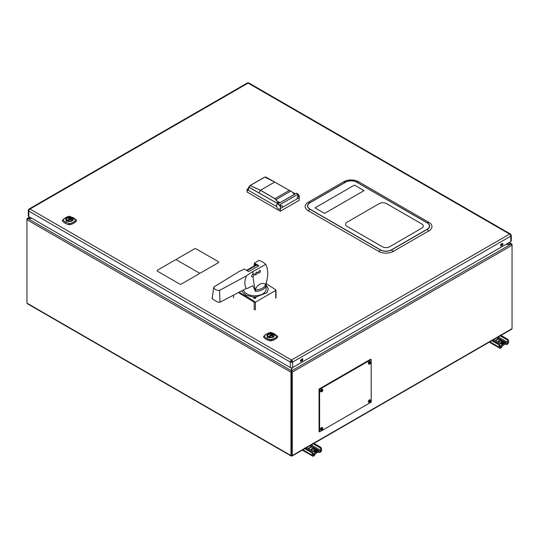 <?xml version="1.0" encoding="UTF-8"?>
<svg xmlns="http://www.w3.org/2000/svg" width="539" height="539" viewBox="0 0 539 539"><rect width="100%" height="100%" fill="white"/><g stroke="black" fill="none" stroke-linecap="round" stroke-linejoin="round"><path stroke-width="0.81" d="M511.255 329.127L512.05 328.662L512.05 244.484A1.031 0.593 -60 0 0 511.834 244.005A1.031 0.593 -60 0 0 511.774 243.978L511.626 244.288M502.429 243.958L501.479 243.958M511.646 244.248L507.152 243.958L506.006 244.335M508.904 242.665L511.774 243.978M27.374 218.76L27.226 218.45L29.962 217.21M31.949 218.356L27.226 218.901A1.031 0.593 120 0 0 26.95 219.717L26.95 218.949A1.031 0.593 60 0 1 27.166 218.477A1.031 0.593 60 0 1 27.226 218.45M31.916 218.335L27.354 218.713M291.222 371.317L291.498 368.467L292.158 368.346L292.158 367.706L292.172 368.366L291.72 368.481L291.687 371.587L291.774 455.26L292.273 455.549L291.612 455.933L290.945 455.549L291.612 455.354L291.612 455.933L290.945 455.549L290.945 372.132A1.031 0.593 -60 0 1 291.222 371.317L291.774 455.26M290.945 372.132L26.95 219.717L26.95 303.134L27.745 303.592M502.388 244.086L500.718 244.416L502.213 243.534A1.058 0.613 -60 0 1 502.746 243.48A1.058 0.613 -60 0 1 502.907 244.329A1.058 0.613 -60 0 1 502.213 245.258L500.718 246.121L500.718 244.396M300.519 361.096A1.058 0.613 120 0 0 300.735 361.002L302.231 360.14L302.231 358.994L301.072 359.681M304.05 448.751L292.273 455.549L292.273 372.132L512.05 245.245A1.031 0.593 -120 0 0 511.774 244.43L505.993 244.342M292.273 372.132A1.031 0.593 -120 0 0 291.997 371.317M368.804 401.184L369.202 400.497M320.9 428.842L321.291 428.155M320.9 390.546L321.291 389.859M368.804 362.888L369.202 362.201M292.273 455.549L291.612 455.933L292.273 455.549M291.269 371.209L291.498 370.765L27.86 218.551M497.888 339.253L498.42 338.991L497.854 339.024M498.11 339.341L498.555 339.402M503.864 343.276L502.961 343.794L502.085 343.289L503.197 343.626L502.665 343.127L503.035 342.171L503.231 342.534L504.133 342.016L503.251 342.561L503.338 343.006L505.09 342.568L502.961 343.801L502.052 343.276L503.197 343.619L502.644 343.134L503.028 342.137L503.237 342.521L504.133 342.009L503.258 342.561L503.345 342.999L505.097 342.568L503.864 343.276M498.305 342.07A2.116 1.219 180 0 1 501.775 341.652A2.116 1.219 180 0 1 502.247 342.07M498.777 342.487A2.116 1.219 180 0 1 498.157 341.625A2.116 1.219 180 0 1 499.464 340.493A2.116 1.219 180 0 1 501.775 340.763A2.116 1.219 180 0 1 502.395 341.625A2.116 1.219 180 0 1 501.088 342.75A2.116 1.219 180 0 1 498.777 342.487M508.567 341.079L507.792 341.524A1.624 0.937 -120 0 0 506.647 339.536L499.734 335.541L500.502 335.096L507.415 339.085A1.624 0.937 60 0 1 508.567 341.079L508.567 341.982A1.954 1.125 120 0 1 507.186 344.381A1.954 1.125 120 0 1 506.209 344.475A1.954 1.125 120 0 1 505.818 343.801L502.105 345.944A1.954 1.125 -60 0 1 500.738 348.1A1.954 1.125 -60 0 1 499.761 348.201A1.954 1.125 -60 0 1 499.357 347.305L499.357 346.395A1.624 0.937 -120 0 0 498.204 344.408L498.979 343.956A1.624 0.937 60 0 1 500.131 345.95L499.357 346.395M507.792 341.524L507.792 342.433A0.862 0.499 -60 0 1 507.186 343.484A0.862 0.499 -60 0 1 506.754 343.525A0.862 0.499 -60 0 1 506.586 343.228A1.415 0.815 120 0 0 506.303 342.737A1.415 0.815 120 0 0 505.589 342.811L502.328 344.69A1.415 0.815 120 0 0 501.337 346.26A0.862 0.499 -60 0 1 500.738 347.21A0.862 0.499 -60 0 1 500.307 347.251A0.862 0.499 -60 0 1 500.131 346.86L500.131 345.95M499.074 336.504L499.505 336.484L499.734 335.541M496.722 340.163L495.9 340.001L496.722 340.163M497.423 339.57L497.167 339.253L498.016 339.408L497.423 339.57M498.11 339.172L497.854 338.856L498.703 339.018L498.11 339.172M496.864 339.907L496.567 339.604L497.349 339.799L496.864 339.907M496.015 340.331L496.149 340.715L495.422 340.554L496.015 340.331M503.857 342.898L504.767 342.373L503.857 342.898M501.499 343.417L501.863 343.545L501.257 343.909L500.704 343.633L501.283 343.72A0.606 0.35 0 0 0 501.182 343.592L501.593 343.538A0.606 0.35 0 0 0 501.499 343.417M501.903 343.552L502.921 343.821L501.903 343.552M501.694 343.606L502.611 344.003L501.694 343.606M502.806 342.925L502.099 342.858A0.788 0.458 180 0 1 502.328 342.703L502.806 342.925M501.876 342.959L502.429 343.215L501.917 343.511L501.513 343.168L501.876 342.959M491.837 340.729L492.067 339.968L498.979 343.956M498.204 344.408L491.292 340.412L491.063 341.362L490.638 341.376M316.844 451.244L315.942 451.77L315.066 451.264L316.211 451.581L315.645 451.103L316.022 450.146L316.218 450.503L317.114 449.991L316.231 450.53L316.326 450.975L318.071 450.537L316.844 451.244M311.293 450.045A2.116 1.219 180 0 1 314.756 449.627A2.116 1.219 180 0 1 315.227 450.045M311.764 450.463A2.116 1.219 180 0 1 311.144 449.593A2.116 1.219 180 0 1 312.452 448.468A2.116 1.219 180 0 1 314.756 448.731A2.116 1.219 180 0 1 315.376 449.593A2.116 1.219 180 0 1 314.069 450.725A2.116 1.219 180 0 1 311.764 450.463M313.26 443.833L313.489 443.071L320.402 447.06A1.624 0.937 60 0 1 321.554 449.054L321.554 449.957A1.954 1.125 120 0 1 320.173 452.349A1.954 1.125 120 0 1 319.189 452.45A1.954 1.125 120 0 1 318.798 451.77L315.086 453.912A1.954 1.125 -60 0 1 313.718 456.075A1.954 1.125 -60 0 1 312.741 456.169A1.954 1.125 -60 0 1 312.337 455.28L312.337 454.37A1.624 0.937 -120 0 0 311.192 452.376L304.279 448.387L305.047 447.943L311.96 451.931A1.624 0.937 60 0 1 313.112 453.926L312.337 454.37M321.554 449.054L320.779 449.499L320.779 450.402A0.862 0.499 -60 0 1 320.173 451.46A0.862 0.499 -60 0 1 319.742 451.5A0.862 0.499 -60 0 1 319.566 451.204A1.415 0.815 120 0 0 319.283 450.712A1.415 0.815 120 0 0 318.576 450.779L315.315 452.666A1.415 0.815 120 0 0 314.325 454.229A0.862 0.499 -60 0 1 313.718 455.179A0.862 0.499 -60 0 1 313.294 455.226A0.862 0.499 -60 0 1 313.112 454.828L313.112 453.926M320.779 449.499A1.624 0.937 -120 0 0 319.627 447.505L312.714 443.516L312.485 444.459L312.061 444.48M320.402 447.06L319.627 447.505M303.619 449.351L304.05 449.331L304.279 448.387M309.709 448.138L308.881 447.976L309.709 448.138M310.403 447.545L310.154 447.229L310.996 447.383L310.403 447.545M311.091 447.148L310.841 446.831L311.683 446.986L311.091 447.148M309.851 447.875L309.548 447.579L310.336 447.768L309.851 447.875M309.002 448.307L309.13 448.684L308.409 448.522L309.002 448.307M317.107 451.055L317.788 450.368L315.942 451.776L315.032 451.251L316.177 451.594L315.625 451.103L316.009 450.112L316.218 450.496L317.114 449.984L316.238 450.537L317.107 451.055M316.838 450.873L317.747 450.348L316.838 450.873M314.48 451.386L314.843 451.52L314.244 451.884L313.685 451.608L314.264 451.689A0.606 0.35 0 0 0 314.17 451.567L314.574 451.514A0.606 0.35 0 0 0 314.48 451.386M314.884 451.527L315.901 451.797L314.884 451.527M314.682 451.574L315.591 451.978L314.682 451.574M315.787 450.9L315.086 450.826A0.788 0.458 180 0 1 315.315 450.671L315.787 450.9M314.857 450.927L315.409 451.19L314.897 451.487L314.493 451.143L314.857 450.927M291.047 432.729L292.293 432.446M248.102 83.107A1.678 0.97 -120 0 0 247.266 83.026L29.14 208.957A1.678 0.97 60 0 1 29.975 209.038A1.678 0.97 120 0 0 28.917 210.412A1.678 0.97 120 0 0 28.789 211.093L290.292 362.073A1.678 0.97 -60 0 1 290.945 360.463A1.678 0.97 -60 0 1 291.478 360.012A1.678 0.97 60 0 1 292.664 362.073L510.79 236.136A1.678 0.97 -120 0 0 509.604 234.081A1.678 0.97 -60 0 1 510.13 233.919A1.678 0.97 -60 0 1 510.44 234L248.944 83.026A1.678 0.97 120 0 0 248.634 82.945A1.678 0.97 120 0 0 248.102 83.107L29.975 209.038L291.478 360.012L509.604 234.081L248.102 83.107M28.917 210.412A1.678 0.788 40.9 0 1 28.607 209.617A1.678 0.788 -139.1 0 1 28.708 209.314L28.297 210.412L28.297 215.849A1.678 0.97 0 0 0 28.789 216.537L290.292 367.51A1.678 0.97 0 0 0 292.664 367.51L510.79 241.573L510.79 236.136A1.678 0.97 0 0 0 511.194 235.759A1.678 0.97 0 0 0 511.282 235.449L510.44 234M28.917 209.186A1.678 0.97 60 0 1 29.14 208.957L28.708 209.314M290.292 367.51L290.292 362.073A1.678 0.97 0 0 0 292.01 362.302A1.678 0.97 0 0 0 292.664 362.073L292.664 367.51M302.729 360.429L301.234 361.292A1.058 0.613 -60 0 1 300.708 361.346A1.058 0.613 -60 0 1 300.546 360.497A1.058 0.613 -60 0 1 301.234 359.567L302.729 358.704L302.729 360.429L302.231 360.14M500.718 245.548L501.715 244.969A1.058 0.613 120 0 0 502.429 243.446M501.715 244.969L502.213 245.258M28.297 210.412A1.678 0.97 0 0 0 28.789 211.093L28.789 216.537M510.79 241.573A1.678 0.97 0 0 0 511.282 240.893L511.282 235.449M264.305 336.491A1.233 0.903 139.5 0 0 263.766 337.313L263.766 336.37L263.766 337.313A13.334 7.701 -0 0 0 266.293 339.354A13.334 7.701 -0 0 0 269.83 340.816L271.467 340.816A13.334 7.701 0 0 0 277.531 337.313L277.531 336.37L277.531 337.313A1.233 0.903 -139.5 0 0 276.992 336.491L274.573 338.438L270.1 339.833L266.724 338.438L264.305 336.491L264.305 335.858L266.724 333.911L271.198 332.509L274.573 333.911L276.992 335.858L276.992 336.491M268.328 334.308A3.281 1.893 180 0 1 271.905 333.897A3.281 1.893 180 0 1 273.933 335.649A3.281 1.893 180 0 1 272.97 336.983A3.281 1.893 180 0 1 269.392 337.394A3.281 1.893 180 0 1 267.364 335.649A3.281 1.893 180 0 1 268.328 334.308M268.254 336.99A3.389 1.961 0 0 0 273.044 336.99A3.389 1.961 0 0 0 273.044 334.22A3.389 1.961 0 0 0 268.254 334.22A3.389 1.961 0 0 0 268.254 336.99M268.126 337.097A3.564 2.062 0 0 0 273.172 337.097A3.564 2.062 0 0 0 273.172 334.187A3.564 2.062 0 0 0 268.126 334.187A3.564 2.062 0 0 0 268.126 337.097M268.051 337.097C264.541 335.251 270.066 332.071 273.246 334.099L271.872 337.596L268.018 337.111L266.946 335.386C267.277 334.261 268.395 333.621 270.302 333.452L273.28 334.072L274.351 335.79C274.102 336.895 272.983 337.542 270.996 337.724L268.018 337.111L266.738 338.425L264.326 336.477L264.326 335.851C265.579 334.402 267.506 333.291 270.106 332.516L274.56 333.911L276.972 335.851L276.972 336.477C275.678 337.946 273.751 339.065 271.191 339.819L266.738 338.425M269.17 337.535A3.611 2.082 180 0 1 268.099 337.111A3.611 2.082 180 0 1 268.099 334.16A3.611 2.082 180 0 1 273.199 334.16A3.611 2.082 180 0 1 272.08 337.549M273.906 335.871A3.261 1.886 180 0 0 273.913 335.797A3.261 1.886 180 0 0 273.435 334.82L273.327 334.753A3.14 1.812 180 0 1 272.869 336.976A3.14 1.812 180 0 1 269.015 337.246L268.968 337.273M267.391 335.871A3.261 1.886 180 0 1 267.384 335.797A3.261 1.886 180 0 1 268.341 334.47M267.903 336.686L267.971 336.639A3.14 1.812 180 0 1 268.429 334.416A3.14 1.812 180 0 1 272.283 334.153L272.343 334.187A3.261 1.886 180 0 1 272.343 334.187M268.058 336.794L272.283 334.153L268.058 336.794M268.301 336.969L272.471 334.557L272.545 335.204M273.327 334.753L268.988 337.279M63.083 220.316A1.233 0.903 139.5 0 0 62.537 221.131L62.537 220.195L62.537 221.131A13.334 7.701 -0 0 0 65.071 223.173A13.334 7.701 -0 0 0 68.608 224.635L70.238 224.635A13.334 7.701 0 0 0 76.309 221.131L76.309 220.195L76.309 221.131A1.233 0.903 -139.5 0 0 75.763 220.316L73.344 222.257L69.969 223.658L65.502 222.257L63.083 220.316L63.083 219.683L65.502 217.729L68.871 216.334L73.344 217.729L75.763 219.683L75.743 220.303C74.449 221.772 72.522 222.883 69.969 223.638L65.509 222.25L63.097 220.303L63.103 219.676C64.35 218.228 66.277 217.116 68.877 216.341L73.338 217.729L75.75 219.676L75.75 220.303M67.099 218.127A3.281 1.893 180 0 1 70.676 217.716A3.281 1.893 180 0 1 72.704 219.467A3.281 1.893 180 0 1 71.741 220.808A3.281 1.893 180 0 1 68.163 221.219A3.281 1.893 180 0 1 66.142 219.467A3.281 1.893 180 0 1 67.099 218.127M67.025 220.815A3.389 1.961 0 0 0 71.822 220.815A3.389 1.961 0 0 0 71.822 218.046A3.389 1.961 0 0 0 67.025 218.046A3.389 1.961 0 0 0 67.025 220.815M66.903 220.923A3.564 2.062 0 0 0 71.943 220.923A3.564 2.062 0 0 0 71.943 218.005A3.564 2.062 0 0 0 66.903 218.005A3.564 2.062 0 0 0 66.903 220.923M66.829 220.916C63.312 219.077 68.837 215.89 72.017 217.924L70.649 221.414L66.796 220.936L65.724 219.211C66.054 218.086 67.173 217.439 69.073 217.278L72.051 217.897L73.122 219.609C72.873 220.721 71.754 221.361 69.767 221.549L66.796 220.936L65.509 222.25M67.941 221.361A3.611 2.082 180 0 1 66.87 220.929A3.611 2.082 180 0 1 66.87 217.985A3.611 2.082 180 0 1 71.977 217.985A3.611 2.082 180 0 1 70.852 221.374M66.829 220.633L71.141 218.127L67.072 220.795M67.786 221.071L72.105 218.578A3.14 1.812 180 0 1 71.64 220.801A3.14 1.812 180 0 1 67.786 221.071L67.705 221.084M72.684 219.622L72.206 218.639A3.261 1.886 180 0 1 72.684 219.622A3.261 1.886 180 0 1 72.684 219.69M72.186 218.591L67.725 221.064M67.24 220.882L71.323 218.524L71.323 218.989M66.162 219.69A3.261 1.886 180 0 1 66.162 219.622A3.261 1.886 180 0 1 67.119 218.288M66.674 220.512L66.742 220.464A3.14 1.812 180 0 1 67.2 218.241A3.14 1.812 180 0 1 71.054 217.972L71.121 218.012A3.261 1.886 180 0 0 71.04 217.985M71.054 217.972L66.742 220.464M320.914 429.489A1.341 0.775 120 0 0 321.426 430.162A1.341 0.775 120 0 0 322.41 429.522A1.341 0.775 120 0 0 322.639 429.125A1.341 0.775 120 0 0 322.807 428.39A1.341 0.775 120 0 0 321.864 427.845A1.341 0.775 120 0 0 320.914 429.489M322.632 428.734A2.176 1.765 9.7 0 1 322.625 428.876A2.304 1.449 5 0 1 322.288 429.185A2.304 1.449 -125 0 1 322.187 429.63A2.176 1.765 -129.7 0 1 321.938 429.778A2.304 1.193 64.6 0 0 322.019 429.34A2.304 1.449 5 0 1 321.5 429.522L321.5 429.233A2.304 1.193 175.4 0 0 322.019 429.031A2.304 1.193 64.6 0 0 321.938 428.478L322.187 428.33A2.304 1.449 -125 0 1 322.288 428.876A2.304 1.193 175.4 0 0 322.625 428.586A2.176 1.765 9.7 0 1 322.632 428.734M322.362 427.723A1.408 0.815 120 0 0 322.154 427.488A1.408 0.815 120 0 0 321.453 427.555A1.408 0.815 120 0 0 320.53 428.795A1.408 0.815 120 0 0 320.745 429.92A1.408 0.815 120 0 0 321.055 429.987M322.706 427.953A1.408 0.815 120 0 0 322.477 427.67A1.408 0.815 120 0 0 321.77 427.737A1.408 0.815 120 0 0 320.853 428.977A1.408 0.815 120 0 0 321.069 430.109A1.408 0.815 120 0 0 321.426 430.162M321.992 429.354A1.408 0.815 120 0 0 322.288 428.842M320.914 391.193A1.341 0.775 120 0 0 321.426 391.866A1.341 0.775 120 0 0 322.41 391.226A1.341 0.775 120 0 0 322.639 390.829A1.341 0.775 120 0 0 322.807 390.095A1.341 0.775 120 0 0 321.864 389.549A1.341 0.775 120 0 0 320.914 391.193M321.992 391.058A1.408 0.815 120 0 0 322.275 390.573A2.304 1.193 175.4 0 0 322.625 390.29A2.176 1.765 9.7 0 1 322.632 390.431A2.176 1.765 9.7 0 1 322.625 390.58A2.304 1.449 5 0 1 322.288 390.89A2.304 1.449 -125 0 1 322.187 391.334A2.176 1.765 -129.7 0 1 321.938 391.482A2.304 1.193 64.6 0 0 322.019 391.044A2.304 1.449 5 0 1 321.5 391.226L321.5 390.937A2.304 1.193 175.4 0 0 322.019 390.735A2.304 1.193 64.6 0 0 321.938 390.182L322.187 390.034A2.304 1.449 -125 0 1 322.288 390.58L321.992 390.465A0.903 0.519 -60 0 1 321.992 390.485M322.362 389.421A1.408 0.815 120 0 0 322.154 389.185A1.408 0.815 120 0 0 321.453 389.259A1.408 0.815 120 0 0 320.53 390.499A1.408 0.815 120 0 0 320.745 391.624A1.408 0.815 120 0 0 321.055 391.691M322.706 389.657A1.408 0.815 120 0 0 322.477 389.374A1.408 0.815 120 0 0 321.77 389.441A1.408 0.815 120 0 0 320.853 390.681A1.408 0.815 120 0 0 321.069 391.813A1.408 0.815 120 0 0 321.426 391.866M368.817 363.535A1.341 0.775 120 0 0 369.33 364.209A1.341 0.775 120 0 0 370.313 363.569A1.341 0.775 120 0 0 370.542 363.165A1.341 0.775 120 0 0 370.717 362.437A1.341 0.775 120 0 0 369.767 361.891A1.341 0.775 120 0 0 368.817 363.535M369.895 363.401A1.408 0.815 120 0 0 370.185 362.915A2.304 1.193 175.4 0 0 370.529 362.632A2.176 1.765 9.7 0 1 370.536 362.774A2.176 1.765 9.7 0 1 370.529 362.922A2.304 1.449 5 0 1 370.199 363.232A2.304 1.449 -125 0 1 370.091 363.677A2.176 1.765 -129.7 0 1 369.842 363.825A2.304 1.193 64.6 0 0 369.929 363.387A2.304 1.449 5 0 1 369.404 363.569L369.404 363.279A2.304 1.193 175.4 0 0 369.929 363.077A2.304 1.193 64.6 0 0 369.842 362.525L370.091 362.376A2.304 1.449 -125 0 1 370.199 362.922L369.895 362.808A0.903 0.519 -60 0 1 369.902 362.821M370.273 361.763A1.408 0.815 120 0 0 370.064 361.528A1.408 0.815 120 0 0 369.356 361.602A1.408 0.815 120 0 0 368.44 362.841A1.408 0.815 120 0 0 368.656 363.966A1.408 0.815 120 0 0 368.966 364.034M370.61 361.999A1.408 0.815 120 0 0 370.381 361.716A1.408 0.815 120 0 0 369.68 361.784A1.408 0.815 120 0 0 368.757 363.023A1.408 0.815 120 0 0 368.972 364.155A1.408 0.815 120 0 0 369.33 364.209M368.817 401.831A1.341 0.775 120 0 0 369.33 402.505A1.341 0.775 120 0 0 370.313 401.865A1.341 0.775 120 0 0 370.542 401.461A1.341 0.775 120 0 0 370.717 400.733A1.341 0.775 120 0 0 369.767 400.187A1.341 0.775 120 0 0 368.817 401.831M369.895 401.696A1.408 0.815 120 0 0 370.185 401.211A2.304 1.193 175.4 0 0 370.529 400.928A2.176 1.765 9.7 0 1 370.536 401.07A2.176 1.765 9.7 0 1 370.529 401.218L370.246 401.184M369.895 401.104L370.199 401.218A2.304 1.449 -125 0 0 370.091 400.672L369.842 400.821A2.304 1.193 64.6 0 1 369.929 401.373A2.304 1.193 175.4 0 1 369.404 401.575L369.404 401.865A2.304 1.449 5 0 0 369.929 401.683A2.304 1.193 64.6 0 1 369.842 402.121A2.176 1.765 -129.7 0 0 370.091 401.973A2.304 1.449 -125 0 0 370.199 401.528A2.304 1.449 5 0 0 370.529 401.218M370.273 400.059A1.408 0.815 120 0 0 370.064 399.823A1.408 0.815 120 0 0 369.356 399.898A1.408 0.815 120 0 0 368.44 401.137A1.408 0.815 120 0 0 368.656 402.262A1.408 0.815 120 0 0 368.966 402.33M370.61 400.295A1.408 0.815 120 0 0 370.381 400.012A1.408 0.815 120 0 0 369.68 400.079A1.408 0.815 120 0 0 368.757 401.319A1.408 0.815 120 0 0 368.972 402.451A1.408 0.815 120 0 0 369.33 402.505M343.862 181.677L308.173 202.287A10.302 5.949 0 0 0 305.343 207.616A10.302 5.949 0 0 0 308.173 210.695L378.681 251.403A10.302 5.949 0 0 0 393.254 251.403L428.943 230.8A10.302 5.949 0 0 0 428.943 222.385L358.435 181.677A10.302 5.949 0 0 0 343.862 181.677L345.526 182.128L309.837 202.731L308.173 202.287M428.855 231.137L427.279 229.324A7.95 4.588 0 0 0 427.279 222.836L356.771 182.128A7.95 4.588 0 0 0 345.526 182.128A0.701 0.404 -120 0 1 345.654 182.182L309.965 202.785A0.701 0.404 -120 0 0 309.837 202.731A7.95 4.588 0 0 0 309.837 209.22L380.345 249.928A7.95 4.588 0 0 0 391.59 249.928L427.279 229.324A0.701 0.404 60 0 0 427.151 229.23A7.768 4.487 0 0 0 427.151 222.89A0.701 0.404 -60 0 1 427.279 222.836L428.943 222.385M378.776 251.74L380.345 249.928A0.701 0.404 120 0 1 380.473 249.84A7.768 4.487 0 0 0 391.462 249.84A0.701 0.404 60 0 1 391.59 249.928L393.16 251.74M308.268 211.032L309.837 209.22A0.701 0.404 120 0 1 309.965 209.125L380.473 249.84M314.992 207.865L324.572 213.397L364.034 190.611L354.46 185.086L314.992 207.865L324.572 213.397L364.034 190.611L354.46 185.086L314.992 207.865M347.055 226.38L382.34 246.747A5.127 2.965 0 0 0 389.596 246.747L421.801 228.152A5.127 2.965 0 0 0 421.801 223.968L386.517 203.594A5.127 2.965 0 0 0 379.267 203.594L347.055 222.189A5.127 2.965 0 0 0 347.055 226.38A5.127 2.965 180 0 1 347.055 222.189L379.267 203.594A5.127 2.965 180 0 1 386.517 203.594L421.801 223.968A5.127 2.965 180 0 1 421.801 228.152L389.596 246.747A5.127 2.965 180 0 1 382.34 246.747L347.055 226.38M247.246 191.682L247.246 189.634L276.669 206.619L247.246 189.634L248.486 188.455L247.246 189.169L247.246 192.147L280.293 211.227L280.293 208.573C281.594 205.393 275.368 201.795 276.669 206.477A2.769 1.597 60 0 1 276.52 205.541A2.769 1.597 60 0 1 277.093 204.274L276.642 204.827A2.769 1.597 -120 0 0 278.481 208.93A2.769 1.597 -120 0 0 279.869 209.071A2.769 1.597 -120 0 0 279.795 205.75L278.481 204.409L277.093 204.274A2.769 1.597 60 0 1 279.229 205.015A2.769 1.597 60 0 1 280.442 207.805A2.769 1.597 60 0 1 280.293 208.573L282.308 207.407A2.769 1.597 -120 0 0 282.456 206.639A2.769 1.597 -120 0 0 282.396 206.053L282.086 205.642L281.115 206.208L280.031 204.631L287.678 200.205A2.769 1.597 -120 0 0 287.644 200.171L289.679 198.999A2.769 1.597 60 0 1 289.706 199.032L297.373 194.619L298.222 196.331L297.252 196.89L297.211 197.503A2.769 1.597 60 0 1 297.272 198.089A2.769 1.597 60 0 1 297.124 198.857L299.152 197.685A2.769 1.597 -120 0 0 297.339 193.521A2.769 1.597 -120 0 0 295.958 193.386A2.769 1.597 -120 0 1 298.094 194.128A2.769 1.597 -120 0 1 299.3 196.91A2.769 1.597 -120 0 1 299.152 197.685L296.874 193.319M299.152 200.34L299.152 197.685L280.293 208.573L280.293 211.227L299.152 200.34L299.152 197.685M247.246 189.634L247.246 189.169M289.686 198.992L295.5 195.637L289.686 198.992M294.429 194.417L279.613 202.974L294.59 194.296L279.957 202.745L278.865 201.849L277.875 201.916L276.002 199.619L290.662 191.15L293.614 192.834L293.331 193.494L294.462 194.39M274.681 182.067L260.519 190.233L274.917 198.675L289.302 190.375L274.681 182.067M274.459 181.919L266.118 177.203L264.925 177.102L274.722 182.054L294.388 193.245L274.735 182.061L264.844 177.088L250.136 185.584L260.519 190.233L274.674 182.061L264.878 177.102L274.331 181.859M292.407 192.14L294.402 193.279L294.543 194.202L294.409 193.521L293.708 193.117L293.472 193.568L293.324 193.002L293.472 193.568M248.816 187.255L248.472 189.681L248.843 187.269L277.113 203.257L277.113 204.261M250.096 185.611L260.465 190.287L274.863 198.729L277.787 201.943L277.14 203.196L258.963 192.901L260.472 190.294L258.963 192.895L248.856 187.174L250.143 185.632L248.856 187.174M290.662 191.15L289.302 190.375L274.917 198.675L276.002 199.619L290.662 191.15M250.136 185.584L264.844 177.088M250.143 185.632L260.519 190.233L250.143 185.632M278.407 203.513L278.299 202.01L278.744 203.324M278.865 201.849L279.653 202.947L279.957 202.745L278.865 201.849M371.203 359.56L319.607 389.34L319.607 431.894L371.203 402.107L371.203 359.56L370.65 359.237L319.061 389.023L319.607 389.34M322.086 428.39A0.903 0.519 -60 0 1 321.992 428.781M319.061 389.023L319.061 431.577L319.607 431.894M176.853 260.061L198.958 272.822A1.3 0.755 0 0 0 200.804 272.822L218.308 262.715A1.3 0.755 0 0 0 218.308 261.651L196.196 248.89A1.3 0.755 0 0 0 194.35 248.89L176.853 258.996A1.3 0.755 0 0 0 176.853 260.061A1.3 0.755 0 0 0 175.007 260.061L157.503 270.167A1.3 0.755 0 0 0 157.503 271.225L179.615 283.992A1.3 0.755 0 0 0 181.454 283.992L198.958 273.886A1.3 0.755 0 0 0 198.958 272.822L176.853 260.061M181.454 283.992L198.958 273.886M259.96 272.552L260.438 271.009L260.02 270.174L257.932 272.404L258.37 273.246L259.96 272.552M212.494 297.885L212.615 299.145L217.796 302.136L219.973 302.211L246.336 288.432L246.99 288.601L252.791 285.771L255.466 291.383L255.311 289.915A65.495 37.811 60 0 1 253.114 276.655L253.984 274.654L252.953 273.778A65.495 37.811 60 0 1 252.912 271.528L265.747 264.366A18.494 10.679 0 0 0 258.882 260.404L254.428 263.126L258.895 265.7L248.668 271.602L244.241 269.049A65.495 37.811 180 0 1 239.067 271.501L213.781 287.085L212.137 298.411M253.114 276.655L251.962 276.918L251.538 276.089L252.953 273.778L253.573 273.825M266.084 283.48L266.084 289.288A11.285 6.515 180 0 1 262.776 293.896A11.285 6.515 180 0 1 251.093 295.446A11.285 6.515 180 0 1 243.588 290.049M241.64 291.161L246.094 295.284L253.903 297.097C253.404 298.229 253.99 298.606 255.668 298.242L255.688 297.097L266.946 292.751L268.321 288.783L266.084 284.956M255.688 298.222L255.688 297.097A1.233 0.707 180 0 0 253.93 297.083A1.233 0.707 180 0 0 253.903 297.097L253.566 297.663M253.579 297.784A1.233 0.707 0 0 1 253.903 297.4L256.012 297.784M256.719 274.378L257.197 272.822L256.78 271.993L254.711 274.236L255.142 275.072L256.719 274.378M254.428 263.126L254.26 264.353L255.338 264.979A1.233 0.707 120 0 0 255.21 265.356M254.26 264.353L254.051 266.023M258.552 265.902L256.065 264.858L246.525 270.369M255.466 291.383A11.285 6.515 0 0 0 262.776 289.49A11.285 6.515 0 0 0 266.037 285.448L265.532 284.215C263.679 283.123 261.745 283.137 259.737 284.248C257.723 285.394 256.247 287.28 255.311 289.915M266.037 285.448L266.077 283.48C268.368 275.611 268.26 269.244 265.747 264.366M266.084 283.527L275.739 289.76L275.739 290.433L255.378 302.19L254.213 302.19L238.743 292.778M275.739 289.76L275.739 298.168M254.105 297.669L255.486 298.107L254.105 297.669M213.781 287.085C213.491 288.83 216.516 290.575 219.535 290.406L246.532 275.806C244.362 280.832 244.302 285.043 246.336 288.432M246.532 275.806A65.495 37.811 180 0 1 252.912 271.528M255.499 265.188L255.499 264.299L254.428 263.679M255.378 309.925L255.378 302.19A130.283 66.546 -125.4 0 0 254.799 301.786L254.799 301.786A130.283 66.546 -125.4 0 0 239.309 292.468M290.945 455.549L26.95 303.134M511.14 244.086L291.72 370.765M512.05 328.662L500.711 335.211M499.505 335.912L492.269 340.082M491.837 340.331L491.494 340.533M491.063 340.783L313.691 443.186M313.26 443.435L312.916 443.631M312.485 443.88L305.249 448.057M507.415 339.085L506.647 339.536M498.299 336.949L507.792 342.433M496.87 337.778L505.589 342.811M493.609 339.658L502.328 344.69M500.077 345.533L501.337 346.26M499.357 347.305L489.863 341.82M309.858 445.746L318.576 450.779M311.286 444.924L320.779 450.402M306.597 447.633L315.315 452.666M313.065 453.501L314.325 454.229M311.192 452.376L311.96 451.931M312.337 455.28L302.844 449.796M248.102 82.891A1.678 0.788 100.9 0 1 248.418 82.831A1.678 0.788 100.9 0 1 248.634 82.945M510.13 233.919A1.678 1.583 -120 0 1 510.972 234.66A1.678 1.583 60 0 1 511.194 235.759M290.945 360.463L292.01 362.302M300.735 361.002L301.234 361.292M271.467 340.816A1.233 0.445 -105.9 0 0 271.198 339.833M269.83 340.816A1.233 0.445 -74.1 0 1 270.1 339.833M276.992 335.858A1.233 0.903 -40.5 0 1 277.531 336.37M263.766 336.37A1.233 0.903 40.5 0 1 264.305 335.858M268.462 337.057L272.545 334.706M70.238 224.635A1.233 0.445 -105.9 0 0 69.969 223.658M68.608 224.635A1.233 0.445 -74.1 0 1 68.871 223.658M75.763 219.683A1.233 0.903 -40.5 0 1 76.309 220.195M62.537 220.195A1.233 0.903 40.5 0 1 63.083 219.683M71.141 218.261L66.924 220.7M427.151 222.89L356.643 182.182A7.768 4.487 0 0 0 345.654 182.182M356.643 182.182A0.701 0.404 -60 0 1 356.771 182.128L358.435 181.677M309.965 202.785A7.768 4.487 0 0 0 309.965 209.125M391.462 249.84L427.151 229.23M254.927 265.518L254.085 265.026M247.003 270.645L256.887 264.939M265.532 284.215A10.76 6.212 180 0 1 255.297 289.962M254.213 302.19L254.213 309.925M219.535 290.406L219.973 302.211M509.207 242.489L511.834 244.005M27.166 218.477L29.658 217.035M291.127 456.007L27.199 303.625M511.801 329.154L501.007 335.386M499.505 336.255L492.572 340.257M491.063 341.126L313.994 443.361M312.485 444.23L305.552 448.232M304.05 449.102L292.091 456.007M506.209 344.475L505.232 343.909M502.186 342.15L500.758 341.328M506.303 342.737L497.288 337.535M499.761 348.201L489.291 342.15M319.283 450.712L310.269 445.51M319.189 452.45L318.212 451.884M315.167 450.126L313.738 449.297M312.741 456.169L302.271 450.126M248.944 83.026L247.266 83.026M263.598 336.673L266.529 333.964L270.026 332.516L271.272 332.516L277.7 336.673M273.933 335.649L273.933 336.1M267.364 335.649L267.364 336.1M271.872 337.596L269.426 337.596M272.323 334.133L268.368 334.409L267.384 335.797M273.913 335.797L273.414 334.766M62.369 220.498L65.307 217.79L68.803 216.341L70.043 216.341L76.477 220.498M72.704 219.467L72.704 219.919M66.142 219.467L66.142 219.919M70.649 221.414L68.204 221.421M71.101 217.958L67.139 218.234L66.162 219.622M322.41 429.522A2.304 2.304 0 0 0 322.639 429.125M322.41 391.226A2.304 2.304 0 0 0 322.639 390.829M370.313 363.569A2.304 2.304 0 0 0 370.542 363.165M370.313 401.865A2.304 2.304 0 0 0 370.542 401.461M305.472 207.993L305.343 207.616M277.1 204.268L279.546 202.859L277.1 204.268M294.409 194.276L295.958 193.386L294.409 194.276M247.084 191.911L247.084 189.405M249.975 185.571L264.636 177.109M248.331 189.458L248.695 187.094M248.722 187.026L249.928 185.611M274.722 182.054L272.754 181.077M294.503 194.35L293.391 193.4M275.981 297.831L275.981 290.13M233.609 297.831L233.609 295.534"/></g></svg>
